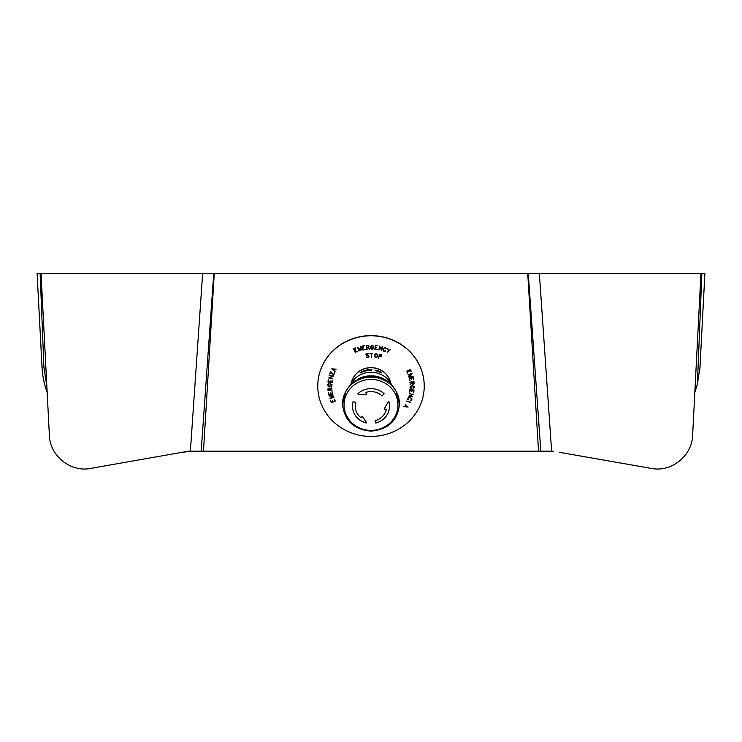 <?xml version="1.0" encoding="UTF-8"?>
<svg xmlns="http://www.w3.org/2000/svg" width="742" height="742" viewBox="0 0 742 742"><rect width="100%" height="100%" fill="white"/><g stroke="black" fill="none" stroke-linecap="round" stroke-linejoin="round"><path stroke-width="1.11" d="M351.291 383.122A20.071 18.977 0 0 1 371 367.735A20.071 18.977 0 0 1 390.709 383.122M381.184 372.855L381.277 372.224A20.071 18.977 -0 0 1 381.305 372.243L381.305 372.92A20.071 18.977 180 0 0 381.184 372.855M377.604 371.26L377.353 371.102A20.071 18.977 0 0 1 377.604 371.176L377.873 371.334A20.071 18.977 0 0 1 378.235 371.464L377.863 370.694A20.071 18.977 0 0 1 378.235 370.833L378.735 371.13A20.071 18.977 180 0 0 378.494 371.037L378.225 370.87A20.071 18.977 180 0 0 377.873 370.74L378.235 371.51A20.071 18.977 180 0 0 377.863 371.38L377.557 371.232M370.777 370.212L370.462 370.128A20.071 18.977 0 0 1 370.722 370.128L371.009 370.184A20.071 18.977 0 0 1 371.39 370.193L370.49 369.729L371 369.553A20.071 18.977 0 0 1 371.399 369.553L371.937 369.683A20.071 18.977 180 0 0 371.677 369.674L371.39 369.599A20.071 18.977 180 0 0 371.009 369.599L371.9 370.054L371.399 370.239A20.071 18.977 180 0 0 371 370.23L370.666 370.193M367.105 370.592L367.105 369.915A20.071 18.977 0 0 1 368.301 369.729L368.301 369.766A20.071 18.977 180 0 0 367.244 369.933L367.244 370.202A20.071 18.977 0 0 1 367.819 370.11L367.819 370.156A20.071 18.977 180 0 0 367.244 370.249L367.244 370.527A20.071 18.977 0 0 1 368.301 370.36L368.301 370.406A20.071 18.977 180 0 0 367.105 370.592L367.105 369.915M363.747 371.519L363.747 370.833A20.071 18.977 -0 0 1 364.888 370.453L364.888 370.499A20.071 18.977 180 0 0 363.877 370.833L363.877 371.111A20.071 18.977 -0 0 1 364.424 370.917L364.424 370.963A20.071 18.977 180 0 0 363.877 371.148L363.877 371.427A20.071 18.977 -0 0 1 364.888 371.093L364.888 371.139A20.071 18.977 180 0 0 363.747 371.519L363.747 370.833M360.705 372.883L360.501 372.929A20.071 18.977 0 0 1 360.723 372.799L360.974 372.725A20.071 18.977 0 0 1 361.308 372.549L360.529 372.503L360.964 372.094A20.071 18.977 0 0 1 361.317 371.909L361.79 371.779A20.071 18.977 180 0 0 361.558 371.89L361.308 371.955A20.071 18.977 180 0 0 360.974 372.141L361.762 372.169L361.317 372.586A20.071 18.977 180 0 0 360.964 372.772L360.723 372.799M362.541 372.002L362.541 371.315A20.071 18.977 0 0 1 362.671 371.26L362.671 371.946A20.071 18.977 180 0 0 362.541 372.002M365.268 371.028L365.268 370.341A20.071 18.977 -0 0 1 365.305 370.332L366.038 370.703L366.789 369.97A20.071 18.977 -0 0 1 366.826 369.97L366.826 370.648A20.071 18.977 180 0 0 366.687 370.675L366.687 370.193L366.056 370.815A20.071 18.977 180 0 0 366.029 370.824L365.398 370.508L365.398 370.991A20.071 18.977 180 0 0 365.268 371.028M368.774 370.351L368.774 369.674A20.071 18.977 0 0 1 368.802 369.664L370.045 370.128L370.045 369.572A20.071 18.977 0 0 1 370.184 369.572L370.184 370.249A20.071 18.977 180 0 0 370.147 370.249L368.913 369.776L368.913 370.332A20.071 18.977 180 0 0 368.774 370.351L368.774 369.674M375.795 370.722L375.684 370.62A20.071 18.977 0 0 1 375.832 370.648L376.203 370.833A20.071 18.977 0 0 1 376.472 370.907L376.472 370.573A20.071 18.977 180 0 0 376.148 370.49L376.732 370.388A20.071 18.977 180 0 0 375.888 370.165L375.888 370.128A20.071 18.977 0 0 1 376.992 370.416L376.407 370.508A20.071 18.977 0 0 1 376.482 370.527L377.057 370.889L376.482 370.954A20.071 18.977 180 0 0 376.194 370.879L375.832 370.648M379.134 371.761L379.041 371.139A20.071 18.977 -0 0 1 379.171 371.195L379.598 372.02A20.071 18.977 -0 0 1 379.765 372.094L380.192 371.659A20.071 18.977 -0 0 1 380.312 371.723L379.774 372.141A20.071 18.977 180 0 0 379.589 372.057L379.134 371.761M350.307 384.987A22.631 21.397 0 0 1 371 372.243A22.631 21.397 0 0 1 391.693 384.987M357.913 393.742L357.913 393.724A18.504 17.493 0 0 1 371 388.595A18.504 17.493 0 0 1 384.087 393.724L384.087 393.724A18.504 17.493 180 0 0 371 388.623A18.504 17.493 180 0 0 357.913 393.742A57.004 13.124 46.6 0 0 358.423 394.299A55.576 18.096 -0.5 0 0 366.641 394.642A57.004 6.038 -108 0 1 365.899 392.407A15.656 14.803 0 0 1 371 391.6A15.656 14.803 0 0 1 382.074 395.94A57.004 13.124 -46.6 0 0 384.087 393.742M388.873 401.589A57.004 17.929 164.2 0 1 388.187 401.839A55.576 8.913 118.2 0 1 384.133 409.018L384.133 408.99A55.502 8.904 -61.8 0 0 388.187 401.812A56.93 17.901 -15.8 0 0 388.873 401.561A18.504 17.493 -0 0 1 389.504 406.087A18.504 17.493 -0 0 1 389.504 406.106A18.504 17.493 180 0 0 388.873 401.589L388.873 401.561M375.053 420.705L375.053 420.677A15.656 14.803 180 0 0 386.359 409.232A15.656 14.803 -0 0 1 375.053 420.705A57.004 4.804 75.8 0 0 375.786 423.014A18.504 17.493 180 0 0 389.504 406.115L389.504 406.087M371 376.917L369.136 376.686L369.247 375.888L372.725 375.869L372.864 376.686L371 376.917M357.922 379.858L355.39 381.119L359.072 378.457L357.922 379.858A28.335 26.786 0 0 1 369.757 376.862L369.136 376.686A2.847 2.81 0 0 0 369.238 376.778M369.247 375.888L369.275 375.869A26.898 25.432 0 0 0 359.072 378.457L359.063 378.466A26.962 25.488 0 0 1 369.247 375.888M348.573 387.176A26.962 25.488 0 0 1 348.749 386.934L347.108 389.225A28.335 26.786 0 0 1 347.608 388.502A28.335 26.786 0 0 1 355.77 381.036L355.39 381.119A2.847 2.792 25.9 0 0 355.52 381.138M356.03 380.127L348.749 386.934A26.962 25.488 0 0 1 356.03 380.127A26.898 25.432 0 0 0 355.511 380.46M346.393 390.348L347.108 389.225M395.607 390.348L394.392 388.502A28.335 26.786 0 0 1 394.892 389.225M386.48 381.138A2.847 2.792 -25.9 0 0 386.61 381.119L382.937 378.466L385.97 380.127L386.23 381.036A28.335 26.786 0 0 1 394.392 388.502L393.251 386.934A26.962 25.488 0 0 1 393.427 387.176M382.937 378.466L372.753 375.888A26.962 25.488 0 0 1 382.937 378.466A26.898 25.432 0 0 0 372.734 375.869M351.281 383.141A20.062 18.967 0 0 1 371 367.652A20.062 18.967 0 0 1 390.719 383.141M385.97 380.127A26.962 25.488 0 0 1 393.251 386.934L385.97 380.127A26.898 25.432 0 0 1 386.489 380.46M372.762 376.778A2.847 2.81 0 0 0 372.864 376.686L372.243 376.862A28.335 26.786 0 0 1 384.078 379.858M384.133 409.018A57.004 18.216 11.6 0 0 386.369 409.232M366.4 422.439L366.4 422.411A55.576 9.182 -119.1 0 1 362.226 416.151L362.226 416.123A55.502 9.164 60.9 0 0 366.4 422.411A57.004 4.804 -75.8 0 1 366.214 423.014A18.504 17.493 180 0 1 352.496 406.115A18.504 17.493 -0 0 1 352.496 406.087A18.504 17.493 -0 0 1 353.127 401.561A56.93 17.901 15.8 0 0 355.882 402.554L355.882 402.572A57.004 17.929 -164.2 0 1 353.127 401.589A18.504 17.493 180 0 0 352.496 406.115L352.496 406.087M362.226 416.151A57.004 12.178 129.4 0 1 360.733 417.579L360.733 417.551A56.93 12.16 -50.6 0 0 362.226 416.123M355.344 406.393A15.656 14.803 180 0 0 360.733 417.551A15.656 14.803 -0 0 1 355.344 406.403A15.656 14.803 -0 0 1 355.882 402.572M366.641 394.642L366.641 394.614A56.93 6.038 72 0 1 365.908 392.407M380.294 372.215L380.192 371.714M379.181 371.798L379.041 371.213M376.296 370.527L376.862 370.434M370.184 369.618L370.045 370.184L368.774 369.729M366.687 370.193L366.696 370.675M366.826 370.008L366.056 370.768L365.287 370.397L365.287 371.019M362.671 371.334L362.578 371.983M381.267 372.901L381.184 372.271M46.802 386.165L43.899 367.021L40.133 273.381L41.042 273.381L49.38 435.396C49.937 455.82 70.221 471.866 89.457 468.619L188.551 451.173L553.449 451.173L551.621 451.173L539.351 273.381L527.729 273.381L538.525 451.173M559.691 452.36L652.543 468.619C671.779 471.875 692.082 455.783 692.62 435.396L700.958 273.381L539.351 273.381M40.133 273.381L37.1 273.381L42.016 367.021A88.919 88.79 180 0 0 47.126 392.397M37.1 273.381L41.997 366.91A88.919 88.919 0 0 0 42.359 371.51M694.874 392.416L697.415 384.087L699.984 367.067A88.79 88.79 0 0 0 699.984 366.993L704.891 273.381L700.003 366.91A88.919 88.919 0 0 1 699.678 371.139M704.891 273.381L701.867 273.381L697.415 384.087M701.867 273.381L700.958 273.381M41.042 273.381L202.649 273.381L190.379 451.173L182.309 452.36M527.729 273.381L214.271 273.381L203.475 451.173M202.649 273.381L214.271 273.381M528.248 273.381L540.816 451.173M213.752 273.381L201.184 451.173M424.229 385.97L424.229 386.109A53.229 50.326 180 0 0 371 335.774A53.229 50.326 180 0 0 317.771 386.109L317.771 385.97A53.229 50.326 0 0 1 371 335.634A53.229 50.326 0 0 1 424.229 385.97M377.465 355.288L376.073 353.906L374.821 355.066L375.202 357.097L376.704 357.227L377.465 355.288L376.992 354.166L375.489 354.036L374.738 355.965M374.46 355.956L375.508 357.57L377.4 356.772L376.305 357.635L374.756 356.93L374.543 355.028L375.888 353.628L377.437 354.333L377.4 356.772L377.743 355.307M365.927 354.286L367.986 353.971L365.927 354.296L368.83 356.039L368.607 357.06L367.262 357.477L366.094 357.032L367.986 357.087L368.561 356.114L365.648 354.314L367.318 353.452L368.477 353.888M366.103 357.023L367.262 357.477L368.932 356.605M368.653 356.614L368.097 355.641L366.223 355.214M365.648 354.314L366.223 355.205M371.371 353.554L371.529 357.254L371.093 353.572L369.906 353.359L372.54 353.507M369.906 353.359L371.093 353.563L371.529 357.245M381.119 356.392L381.407 355.195L379.626 354.63L379.255 356.169L381.119 356.392M381.509 355.566L379.626 354.62L379.255 356.169M381.648 356.169L381.787 355.603L381.648 356.169M381.369 356.494L380.683 356.754L381.369 356.494M380.683 356.744L379.19 356.429L380.683 356.744M378.494 358.163L379.412 354.314L381.175 354.695L381.787 355.613M383.299 349.491L383.92 348.146L383.317 350.066L384.56 351.161L385.794 350.734L384.95 351.346L383.391 350.91L383.308 348.536L384.913 347.404L386.378 348.861L385.58 347.868L383.92 348.156L385.58 347.859L386.378 348.851M383.03 349.426L383.725 351.207L385.784 350.734M376.519 347.404L375.35 347.321L375.489 345.735L377.65 345.642L375.489 345.744L375.35 347.321M376.5 347.664L375.331 347.581L376.5 347.664M375.331 347.571L375.192 349.157L375.331 347.571M375.192 349.148L377.335 349.324M377.316 349.575L374.895 349.399L377.316 349.575M374.895 349.399L375.229 345.457L377.65 345.642M368.672 346.894L368.514 345.689L366.631 345.735L366.845 347.302L368.672 346.894M368.811 346.523L368.514 345.679L366.631 345.726M368.765 347.145L368.19 347.404L368.765 347.135M368.069 347.423L369.47 349.102M369.173 349.139L367.772 347.451L369.173 349.139M366.882 347.562L367.772 347.442L366.882 347.562L367.123 349.38M366.845 349.417L366.316 345.503L366.845 349.417M366.316 345.503L368.533 345.429L369.089 346.523M358.275 348.276L360.519 350.512L358.275 348.286L358.97 351.012L357.607 347.275L360.25 349.862L360.64 346.282L362.003 350.02L360.779 347.469L360.519 350.512L360.779 347.46L362.003 350.011M357.607 347.275L359.239 350.92M354.639 350.576L355.344 352.023L357.412 351.402L355.214 352.376L353.442 348.786L355.641 347.812L353.813 348.916L354.518 350.354L355.585 349.881L354.639 350.586L355.696 350.113M353.442 348.786L355.214 352.376L357.412 351.393M353.813 348.907L355.761 348.044M362.699 348.165L363.079 349.714L365.166 349.25L362.866 350.029L361.911 346.171L364.276 345.651L362.254 346.375L362.634 347.915L363.84 347.915L362.699 348.174L363.83 347.905M361.92 346.171L362.866 350.029L365.231 349.501M362.254 346.366L364.341 345.902M372.595 347.451L373.653 347.423L373.087 348.981L371.046 348.647L370.601 346.783L371.761 345.243L373.634 346.208L371.427 345.689L371.111 348.23L371.89 348.935L373.393 348.183M370.601 346.774L371.454 349.018L372.679 349.176L373.671 348.202M370.879 346.774L371.798 345.494L373.625 346.199M382.418 346.579L381.657 350.465L382.149 346.523L381.518 349.705L379.644 346.087L378.874 349.974L379.774 346.839L381.657 350.465L379.774 346.848L378.884 349.964M387.454 352.617L388.539 350.827L387.454 352.626L388.279 350.725L387.751 348.462L388.502 350.576L390.607 349.575L388.539 350.827L390.598 349.565M388.279 350.716L387.751 348.462M407.451 406.755L405.939 405.076L405.132 406.495L407.451 406.764L405.939 405.086L405.132 406.486M405.049 404.112L408.109 407.07L403.639 406.579L404.844 406.458L405.744 404.872L405.049 404.112L405.744 404.863M403.648 406.57L408.109 407.07M411.578 398.816L411.133 398.315L411.578 398.816M411.133 398.306L410.641 397.99L411.133 398.306M410.641 397.981L409.714 397.731L410.641 397.981M409.714 397.721L409.12 397.758L409.714 397.721M409.12 397.749L408.462 397.944L409.12 397.749M408.174 398.222L407.961 398.927L408.174 398.222M407.961 398.918L408.49 399.827M408.026 399.752L407.757 399.289L408.026 399.752M407.683 398.871L408.221 397.823L409.788 397.48L411.578 398.361L411.699 399.984L411.921 399.252M411.393 400.3L410.892 400.559L411.393 400.3M410.892 400.55L410.391 400.643L410.892 400.55M410.391 400.643L411.652 399.205M411.931 391.322L412.023 390.209L413.693 390.338L412.023 390.218L411.931 391.322M411.652 391.303L411.745 390.199L410.076 390.069L411.745 390.19M410.076 390.06L409.899 392.101L410.076 390.06M409.621 392.073L409.816 389.791L413.99 390.107L413.795 392.397L413.99 390.107M413.517 392.37L413.693 390.348M412.469 383.911L413.748 383.753L413.702 381.972L412.042 382.176L412.469 383.911M412.209 383.985L411.931 383.447L413.47 384.217L414.147 383.178L413.47 384.226L412.209 383.985M411.912 383.326L410.122 384.662L411.912 383.326M410.085 384.384L411.875 383.048L411.764 382.204L409.788 382.176L411.764 382.195L411.875 383.039M413.869 383.197L413.702 381.972M412.042 382.167L413.702 381.963M409.788 382.176L413.943 381.676L414.147 383.187M408.629 376.138L410.994 374.07L408.109 374.738L412.07 373.439L409.334 375.944L413.118 376.305L409.167 377.604L411.866 376.435L408.647 376.194L411.866 376.426M410.994 374.061L408.119 374.738M409.334 375.944L412.088 373.495M409.074 377.353L413.118 376.296M409.315 371.529L408.814 370.527L410.335 369.841L411.495 371.575M409.055 371.631L408.564 370.638L409.055 371.631M407.043 371.306L408.564 370.629L407.043 371.306L407.701 373.254L406.672 371.176L407.952 373.133M406.672 371.176L410.465 369.507L411.244 371.696L410.335 369.85L408.814 370.527M411.662 379.273L411.124 378.253L411.662 379.264L411.393 378.188L413.025 377.826L413.786 379.737M411.124 378.244L409.491 378.615L411.124 378.244M409.491 378.606L409.983 380.581M409.705 380.646L409.157 378.411L409.705 380.646M409.157 378.411L413.229 377.511L413.507 379.811L413.025 377.836L411.393 378.188M412.589 385.988L411.625 386.016L413.554 386.332L413.962 387.574L413.739 386.508L412.589 385.988M411.625 386.007L411.049 386.211L411.625 386.007M410.317 386.934L410.53 388.02L411.625 388.354L411.606 387.612L411.625 388.344M411.606 387.612L411.912 388.613L411.077 388.632L411.912 388.604M410.057 387.686L410.038 386.925L410.057 387.686M410.038 386.925L411.012 385.951L412.589 385.729L414.008 386.452L414.24 387.574M413.192 388.316L413.962 387.574M412.812 396.905L408.694 396.182L412.812 396.905L409.501 396.052L413.322 394.28L409.501 396.052M408.694 396.182L412.524 394.401L409.157 393.817L412.524 394.401M409.157 393.817L413.322 394.28M410.539 402.554L406.672 401.051L410.539 402.554M406.672 401.051L410.651 402.312M334.178 370.629L334.818 369.154L332.49 369.108L334.178 370.629M336.191 369.173L331.795 368.867L335.059 371.77L331.795 368.867M335.115 369.145L334.392 370.824L335.115 369.145M334.392 370.815L335.171 371.519M334.818 369.145L332.49 369.099M329.476 377.799L333.297 376.083L329.476 377.808L332.787 378.652L328.678 377.938L332.499 376.157L329.188 375.304L333.306 376.027M328.678 377.928L332.843 378.392M332.499 376.148L329.142 375.554M330.375 383.846L331.665 384.542L330.375 383.855L330.116 384.597L330.088 383.595L331.943 384.514L331.377 386.063L329.411 386.48L327.992 385.766L327.76 384.625L328.799 383.614L328.038 384.634L328.446 385.877L330.951 386.007L331.665 384.542L331.683 385.265M330.088 383.595L330.394 384.588M327.76 384.625L327.992 385.766L329.411 386.48L330.988 386.257L331.962 385.274M328.038 384.625L328.808 383.883M332.017 391.618L332.843 393.798L328.771 394.698L328.214 392.462L328.975 394.382L330.607 394.021L330.338 392.935L330.876 393.956L332.509 393.594L332.017 391.618L332.509 393.585M328.214 392.462L328.771 394.698L332.843 393.789M330.607 394.011L330.338 392.935M334.048 399.066L335.328 401.032L331.535 402.702L330.505 400.624L331.665 402.359L333.186 401.691L332.685 400.68L333.436 401.57L334.957 400.903L334.048 399.066L334.957 400.893M330.505 400.624L331.535 402.693L335.319 401.023M333.186 401.682L332.694 400.68M332.926 394.855L328.882 395.903L332.666 396.265L328.882 395.903M330.134 395.764L333.353 396.015L331.006 398.139L333.371 396.061M331.006 398.129L333.881 397.471M329.912 398.704L332.666 396.265M329.958 390.023L329.531 388.298L328.252 388.456L328.298 390.236L329.958 390.032L329.531 388.307L328.585 388.233L328.131 388.993M327.853 389.021L328.057 390.533L328.159 388.214L329.569 388.047L330.088 388.873L331.878 387.547L330.125 389.16L330.236 390.004L332.212 390.032L328.057 390.533L332.212 390.023M330.125 389.16L331.915 387.825M330.255 382L331.924 382.139L332.101 380.108L332.184 382.418L328.01 382.102L328.205 379.821L328.307 381.861L329.977 381.991L330.348 380.906L330.255 382.009L330.348 380.906M328.01 382.093L332.184 382.418L332.379 380.136M328.307 381.852L328.483 379.839M329.736 374.033L330.654 372.011L333.742 375.183L330.654 372.02L329.736 374.042L330.542 371.445L333.622 374.617L334.549 372.595L333.742 375.183L334.54 372.595M317.771 386.109A53.229 50.326 180 0 0 371 436.435A53.229 50.326 180 0 0 424.229 386.109M371 379.385A26.962 25.497 0 0 1 397.962 404.882A26.962 25.497 0 0 1 371 430.379A26.962 25.497 0 0 1 344.038 404.882A26.962 25.497 0 0 1 371 379.385M345.976 391.053L342.535 404.065A28.465 26.916 0 0 1 371 377.149A28.465 26.916 0 0 1 399.465 404.065L396.024 391.053M43.899 367.021L42.016 367.021M342.535 404.065C344.251 420.538 353.739 429.562 371 431.139C388.261 429.562 397.749 420.538 399.465 404.065M359.072 378.457L369.266 375.869"/></g></svg>
